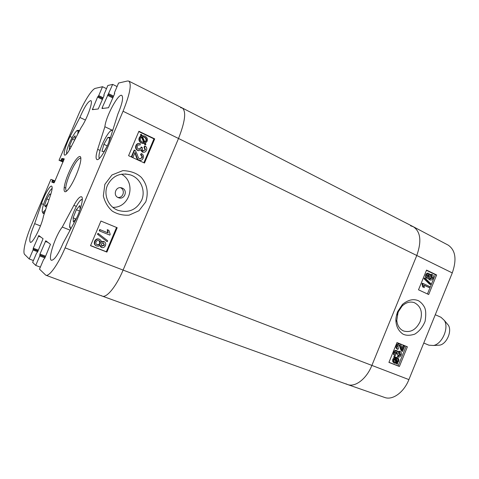 <?xml version="1.0" encoding="UTF-8"?>
<svg xmlns="http://www.w3.org/2000/svg" width="479" height="479" viewBox="0 0 479 479"><rect width="100%" height="100%" fill="white"/><g stroke="black" fill="none" stroke-linecap="round" stroke-linejoin="round"><path stroke-width="0.72" d="M120.463 187.696C125.534 189.87 123.372 198.18 117.876 197.432M131.803 156.831L134.641 150.119L135.431 150.663L137.228 154.436C137.988 157.208 138.778 158.693 139.617 158.89L142.125 157.783C142.61 156.519 142.227 155.555 140.976 154.891L141.646 153.669C143.425 154.771 143.916 156.31 143.113 158.28C142.245 160.046 141.03 160.728 139.467 160.315L139.042 160.154C137.994 159.968 137.036 158.333 136.174 155.256L135.09 152.406L132.988 157.375L131.348 156.783L134.174 150.095L134.641 150.119M139.976 159.016L141.652 157.735C142.131 156.477 141.748 155.513 140.503 154.849L140.976 154.891M140.503 154.849L141.167 153.633L141.646 153.669M139.754 160.387L138.575 160.106C137.521 159.92 136.569 158.292 135.707 155.214L134.898 152.843M131.348 156.783L132.988 157.375M140.167 144.981C138.7 144.658 137.766 145.011 137.377 146.041C136.946 147.376 137.341 148.394 138.575 149.101L141.335 148.029L141.568 147.095L142.479 147.921C141.958 149.131 142.221 150.077 143.257 150.759L145.496 149.831L144.484 147.167L145.227 146.029C146.73 147.185 147.149 148.598 146.496 150.274C145.688 151.867 144.544 152.496 143.071 152.166L141.275 149.688L138.563 150.634L138.036 150.436C136.21 149.388 135.653 147.76 136.371 145.556C137.21 143.838 138.503 143.173 140.251 143.574L140.167 144.981M139.712 144.892L139.078 144.85M139.155 149.292L140.862 148.005L141.095 147.071L141.568 147.095M143.646 150.891L145.011 149.801L143.999 147.143L144.484 147.167M143.999 147.143L144.742 146.011L145.227 146.029M143.371 152.232L142.215 151.993L140.85 150.167M138.928 150.717L137.569 150.406C135.737 149.358 135.186 147.736 135.904 145.538C136.605 144.035 137.707 143.341 139.203 143.443M143.76 142.443L142.323 142.023C140.521 141.036 139.922 139.748 140.527 138.174L141.802 136.832L144.287 142.455M143.802 142.437L141.419 137.054M144.957 142.281L142.467 136.641L144.46 137.066C146.311 138.09 146.915 139.383 146.269 140.94L144.957 142.281M144.856 142.041L145.778 140.928C146.43 139.371 145.826 138.084 143.975 137.06L143.407 136.695M142.928 136.689L142.526 136.641M145.921 144.454L145.299 144.748L144.718 143.425L141.928 143.029C139.646 141.718 138.904 139.976 139.7 137.814L141.401 135.934L140.832 134.653L141.455 134.354L142.047 135.695L144.862 136.06C147.149 137.353 147.891 139.102 147.077 141.317L145.359 143.191L145.921 144.454M144.269 143.478L144.814 144.73L145.299 144.748M143.443 143.49L141.455 143.017C139.173 141.706 138.431 139.97 139.227 137.808L139.94 136.659L141.401 135.934M140.922 135.934L140.359 134.653L140.832 134.653M140.359 134.653L141.455 134.354M142.023 135.635L142.826 135.611M101.65 245.943L103.991 244.955L103.53 242.907M103.542 242.913L104.398 245.182L101.973 246.14L101.201 243.925L103.542 242.913M97.045 244.685C95.92 244.068 95.578 243.128 96.016 241.877C96.698 240.62 97.692 240.201 98.997 240.626L99.129 240.686C100.261 241.302 100.614 242.23 100.189 243.482C99.548 244.739 98.548 245.164 97.201 244.751L96.812 244.524C98.159 244.937 99.153 244.518 99.794 243.26L99.093 240.668M104.039 241.608L104.183 241.667C105.637 242.434 106.057 243.733 105.428 245.559C104.494 247.374 103.189 248.008 101.524 247.469L100.117 245.158L98.518 246.206L96.447 245.955C94.758 245.038 94.267 243.542 94.98 241.458C96.04 239.392 97.56 238.686 99.548 239.338L101.051 240.584L101.314 242.32L104.039 241.608L103.638 241.386L104.159 241.656M100.991 247.182L99.752 245.535M95.968 245.685C94.351 244.751 93.896 243.272 94.597 241.236C95.65 239.177 97.171 238.47 99.159 239.123L99.758 239.428M101.35 241.697L103.638 241.386M107.625 240.715L107.2 241.721L97.902 234.554L98.327 233.542L107.625 240.715M97.902 234.554L107.2 241.721M97.506 234.351L97.938 233.339L98.327 233.542M100.141 229.728L108.116 232.956L107.673 229.854L108.877 230.345L110.182 234.309L109.841 235.111L99.608 230.986L100.141 229.728L99.746 229.537L108.116 232.956M107.709 232.758L107.266 229.657L107.673 229.854M107.266 229.657L108.877 230.345M99.746 229.537L99.219 230.788L99.608 230.986M143.868 162.746L153.951 138.868L138.778 131.569M90.561 245.559L106.302 251.726L116.547 227.465M100.925 221.053L117.193 227.729L106.913 252.086L90.519 245.667L100.925 221.053M106.913 252.086L106.302 251.726M154.705 138.874L144.502 163.04L128.576 155.687L138.904 131.27L154.705 138.874L153.951 138.868M122.301 188.121C128.264 190.462 124.432 200.198 118.517 197.725C112.308 195.683 115.894 185.553 121.959 187.99L122.301 188.121M141.67 200.198C136.437 209.976 128.492 213.335 117.834 210.281C108.362 206.814 103.183 194.684 107.476 185.301C112.481 175.865 120.097 172.392 130.318 174.865C140.509 178.062 145.963 190.516 141.67 200.198M145.79 201.845C148.652 192.516 147.167 184.373 141.341 177.416C136.916 173.212 130.761 170.943 122.869 170.614L111.984 174.967L104.859 184.349L103.338 195.947C104.955 202.258 107.973 207.335 112.391 211.185C117.403 214.197 122.965 215.526 129.096 215.161L138.994 210.718L145.79 201.845M121.498 174.194C136.755 182.403 130.043 207.97 112.834 207.353M114.355 93.327L114.685 93.489L114.499 92.615L118.564 83.041L127.48 80.999L128.803 81.101C131.845 84.029 129.923 94.076 123.043 111.242L65.108 247.853C58.157 264.432 49.151 276.958 45.816 275.203L39.5 269.15L43.631 259.432L44.739 258.289L50.487 244.302L45.78 240.775L39.955 254.092L39.745 255.96L35.727 265.414L32.632 262.354L36.56 253.122L37.59 252.014L43.062 238.734L38.811 235.548L33.267 248.224L33.045 249.984L29.219 258.977L24.68 254.487C22.345 252.469 25.8 238.171 31.746 224.352L50.894 179.403L52.486 179.906L51.816 182.152L54.007 182.876L54.426 182.242L64.246 158.842L61.905 158.465L60.713 160.585L59.037 160.291L78.077 115.595C83.855 101.883 91.992 88.938 95.417 88.34L102.506 86.717L106.488 88.669M45.816 275.203L102.231 296.112C106.595 298.231 116.355 286.34 123.091 270.102L178.541 138.413C185.133 121.558 186.385 111.415 182.313 107.997L128.803 81.101M104.877 126.737C105.799 116.595 118.475 92.98 121.804 95.435C123.576 97.429 122.247 103.686 117.816 114.2L110.505 137.479C107.26 148.203 99.177 161.183 96.89 159.543C95.59 158.615 95.848 155.214 97.662 149.328L104.877 126.737L111.793 130.019M79.897 117.445C84.543 106.763 88.184 101.159 90.818 100.626C93.471 101.099 86.938 119.391 81.196 127.426L71.024 147.065C68.054 152.627 65.934 155.31 64.671 155.124C62.929 154.639 65.904 144.484 70.054 136.551L79.897 117.445L85.418 120.055M41.481 203.635C44.349 195.001 50.044 185.145 51.648 186.133C52.618 186.846 52.205 189.953 50.415 195.468L43.487 216.023C41.889 225.459 32.554 243.967 30.303 242.272C28.878 240.195 30.333 233.986 34.668 223.645L41.481 203.635L43.511 204.461M34.668 223.645L40.47 225.914M62.282 227.064L73.874 205.365C77.191 199.324 79.712 196.45 81.43 196.743C84.065 197.318 80.58 210.952 75.191 220.729L63.132 243.098C58.288 254.361 54.402 260.091 51.487 260.289C47.541 259.534 55.438 235.47 62.282 227.064L70.108 230.165M66.539 191.079L66.407 191.037C64.833 189.217 66.012 183.427 69.952 173.685C74.514 163.519 78.095 158.327 80.682 158.112L80.801 158.178M68.617 173.153C63.036 185.954 62.402 196.318 67.91 189.726C72.742 184.457 80.209 167.237 80.753 160.106C81.843 151.226 74.155 159.782 68.617 173.153M114.379 93.333L114.517 94.01L108.499 107.727L102.015 108.511L102.141 107.793L112.667 84.388L117.068 86.567M103.823 95.279L104.123 95.417L103.967 94.597L107.841 85.496L112.667 84.388M103.847 95.279L103.961 95.926L98.243 108.967L92.357 109.667L97.566 97.087L98.734 95.578L102.506 86.717M33.398 260.552L29.219 258.977M40.35 267.15L35.727 265.414M63.024 162.046L59.037 160.291M76.406 218.364L73.323 221.987L73.107 217.849L76.341 209.724L79.532 211.041M73.107 217.849L75.892 218.975M79.46 211.239L78.155 214.532M76.341 209.724L79.831 205.551L80.101 209.449M106.829 146.742L104.063 151.514L101.967 151.382L103.889 144.323L107.883 137.395L110.038 137.383L108.613 142.7M107.883 137.395L109.793 138.293M103.889 144.323L107.236 145.867M70.706 147.67L69.359 149.298L69.539 145.838L72.413 139.084L75.113 135.773L74.975 139.179L74.371 140.604M72.413 139.084L74.592 140.078M69.539 145.838L71.257 146.61M47.99 202.659L45.439 206.874L44.577 205.377L46.762 198.917L48.954 199.815M44.577 205.377L45.996 205.952M46.762 198.917L49.81 193.851L50.57 195.013M404.731 346.054L402.522 351.466L400.983 348.395C400.6 346.329 400.133 345.257 399.582 345.167L397.815 346.257L398.468 348.395L397.959 349.401C396.792 348.718 396.528 347.568 397.163 345.964C397.923 344.353 398.875 343.742 400.019 344.132L400.031 344.138C400.725 344.197 401.294 345.371 401.731 347.664L402.33 349.76L403.965 345.736L404.731 346.054L403.132 345.383L403.965 345.736M401.618 351.077L402.019 351.125M401.186 350.766L399.133 345.09M399.223 343.796L399.199 343.784C398.043 343.395 397.097 344 396.331 345.604C395.702 347.209 395.965 348.359 397.127 349.041L397.959 349.401M401.893 348.431L403.132 345.383M398.57 355.963L400.504 354.867L399.863 352.646L397.911 353.736L397.714 354.478L397.055 354.095L396.732 351.814L395.157 352.754L395.732 354.717L395.175 355.669C394.199 354.927 393.972 353.873 394.492 352.508C395.217 351.047 396.109 350.472 397.169 350.778L398.031 352.448L400.294 351.574C401.45 352.215 401.737 353.4 401.157 355.137C400.468 356.627 399.504 357.256 398.265 357.017L398.57 355.963L397.738 355.592L399.672 354.496L399.426 352.544M397.055 354.095L397.714 354.478M396.229 353.724L396.313 351.748M397.199 350.79L396.343 350.412C395.283 350.107 394.391 350.682 393.666 352.143C393.145 353.508 393.373 354.556 394.349 355.298L395.175 355.669M397.827 351.382L399.528 351.239M397.738 355.592L397.432 356.639L398.265 357.017M395.66 358.334L397.067 358.496C398.175 359.082 398.492 359.992 398.025 361.226L397.103 362.387L395.66 358.334M396.798 361.531L397.199 360.843L396.666 358.358M396.804 361.555L397.612 361.926M395.193 358.537L396.642 362.603L395.187 362.447C394.067 361.849 393.75 360.938 394.241 359.711L395.193 358.537M394.756 362.208L395.816 362.22L394.666 358.999M395.816 362.22L396.642 362.603M395.181 362.286L396.007 362.669M394.63 356.963L395.067 356.669L395.409 357.633L397.378 357.681C398.791 358.478 399.187 359.717 398.564 361.411L397.331 363.034L397.66 363.95L397.229 364.244L396.887 363.286L394.87 363.262C393.457 362.495 393.067 361.244 393.708 359.501L394.959 357.879L394.63 356.963L393.81 356.586L394.247 356.292L395.067 356.669M395.223 357.094L396.714 357.382M396.259 363.453L397.229 364.244M394.163 362.926L394.049 362.878C392.636 362.112 392.247 360.861 392.882 359.124L394.133 357.502L394.959 357.879M394.133 357.502L393.81 356.586M427.657 277.167L427.232 275.377L428.663 274.491L429.22 276.317L427.657 277.167M427.418 277L428.34 276.078L428.154 274.473M430.441 278.892L429.843 276.658L431.657 275.533L432.405 277.85L430.441 278.892M430.22 278.76L431.525 277.61L431.142 275.479M427.262 278.215C426.292 277.658 426.065 276.617 426.585 275.09C427.232 273.725 428.04 273.174 429.022 273.431L429.98 275.323L432.226 274.563C433.357 275.221 433.627 276.419 433.034 278.161C432.321 279.694 431.381 280.311 430.226 280.011L429.052 277.598L427.418 278.281L426.388 277.97C425.418 277.413 425.19 276.371 425.711 274.85C426.352 273.491 427.166 272.94 428.142 273.192L429.022 273.431M429.914 274.341L432.01 274.473M429.753 279.85L429.136 279.676L428.142 278.293M426.843 278.095L426.388 277.97M424.897 278.994L425.226 278.179L430.795 283.652L430.471 284.46L424.897 278.994L424.023 278.748L424.352 277.94L425.226 278.179M424.023 278.748L429.591 284.209L430.471 284.46M429.1 287.508L424.154 285.179L424.274 287.628L423.52 287.274L422.885 284.161L423.155 283.508L429.513 286.508L429.1 287.508L424.19 285.352M423.52 287.274L424.274 287.628M422.652 287.017L422.017 283.903L422.885 284.161M422.017 283.903L422.28 283.257L423.155 283.508M388.948 362.304L398.139 365.896L406.126 346.287M427.442 293.944L435.315 274.623L426.448 270.33M428.681 294.519L418.508 289.807L426.549 270.09L436.638 274.976L428.681 294.519M436.638 274.976L435.315 274.623M399.384 366.477L388.912 362.387L397.007 342.545L407.389 346.808L399.384 366.477L398.139 365.896M398.115 312.069L402.126 306.051C406.024 302.405 410.09 301.273 414.323 302.65C421.047 306.249 422.975 312.583 420.101 321.672C416.107 329.732 410.623 332.845 403.641 331.013C399.588 329.187 397.301 325.612 396.78 320.283L398.115 312.069M397.6 311.703C396.127 316.074 395.588 319.409 395.983 321.702C396.456 326.947 398.75 331.067 402.869 334.061C405.994 335.653 409.952 335.683 414.736 334.144C419.275 331.378 422.729 327.091 425.101 321.295C426.094 314.877 425.933 310.272 424.61 307.476C423.155 304.638 421.149 302.417 418.598 300.806C414.509 298.998 409.276 298.908 402.486 304.387L397.6 311.703M398.75 310.685L397.205 314.966M347.586 384.541L384.709 397.474C392.582 400.492 403.875 392.409 408.904 379.602L452.278 272.922C456.93 259.45 455.547 250.176 448.14 245.098L413.455 226.801C420.628 231.806 421.748 241.35 416.802 255.433L371.872 365.435C366.567 378.847 355.226 387.499 347.586 384.541L345.946 383.805M410.605 225.807L413.455 226.801M101.44 295.651L102.284 296.13C106.667 298.148 116.385 286.268 123.091 270.102L178.541 138.413C185.104 121.636 186.379 111.505 182.361 108.02L180.667 107.727M102.284 296.13L347.437 384.493C355.083 387.595 366.531 378.943 371.872 365.435L416.802 255.433C421.771 241.236 420.61 231.668 413.323 226.729L182.361 108.02M437.435 345.269L439.758 345.143C446.691 343.934 452.242 331.127 448.38 325.241L446.889 323.457M423.771 343.042L428.897 345.185L433.519 345.491C442.177 343.988 449.194 327.798 444.374 320.451L440.991 317.284L435.279 314.727M141.652 157.735L142.125 157.783M138.575 160.106L139.042 160.154M135.707 155.214L136.174 155.256M140.862 148.005L141.335 148.029M145.011 149.801L145.496 149.831M142.215 151.993L142.694 152.023M137.569 150.406L138.036 150.436M135.904 145.538L136.371 145.556M143.975 137.06L144.46 137.066M145.778 140.928L146.269 140.94M142.904 143.466L143.383 143.478M141.455 143.017L141.928 143.029M139.227 137.808L139.7 137.814M139.94 136.659L140.419 136.659M103.991 244.955L104.398 245.182M101.68 245.955L102.081 246.182M99.794 243.26L100.189 243.482M96.812 244.524L97.201 244.751M94.597 241.236L94.98 241.458M99.159 239.123L99.548 239.338M408.904 379.602L65.108 247.853M452.278 272.922L123.043 111.242M97.662 149.328L100.087 150.436M70.054 136.551L72.036 137.455M73.874 205.365L76.329 206.377M40.949 237.153L38.392 236.171M37.709 251.726L33.045 249.984M38.033 250.966L33.231 249.164M38.063 250.9L33.081 249.038M38.386 250.14L33.267 248.224M93.603 109.523L92.501 108.99M102.446 99.488L97.566 97.087M102.781 98.692L98.039 96.357M102.835 98.572L98.261 96.315M103.177 97.77L98.734 95.578M48.014 242.446L45.337 241.428M44.906 257.882L39.745 255.96M45.248 257.079L39.931 255.097M45.283 257.007L39.769 254.954M45.619 256.205L39.955 254.092M103.29 108.356L102.141 107.793M112.84 97.961L107.458 95.291M113.194 97.123L107.961 94.519M113.254 96.986L108.206 94.477M113.613 96.141L108.709 93.704M65.689 188.013L64.18 187.379L65.689 188.013M54.337 182.445L51.971 181.445M54.696 181.613L52.331 180.613M54.971 180.96L52.492 179.906L54.971 180.96M63.186 161.668L60.713 160.585M63.479 160.974L61.132 159.944M63.833 160.142L61.486 159.112M64.132 159.447L61.905 158.465M71.185 228.166C65.449 230.004 77.472 199.001 82.316 199.354M99.392 158.411C98.692 157.411 98.836 155.058 99.83 151.346C102.392 141.419 110.847 127.6 112.691 130.51M66.689 153.879C65.006 148.227 80.466 120.379 77.694 134.186M78.987 131.695L78.514 130.3L76.287 131.162M45.727 209.383C42.074 214.173 41.254 212.796 43.26 205.246C45.385 198.282 50.038 189.456 52.133 188.457M42.517 212.299L43.008 213.287L44.751 212.269M400.151 348.035L400.983 348.395M396.331 345.604L397.163 345.964M399.672 354.496L400.504 354.867M396.307 353.568L397.133 353.933M393.666 352.143L394.492 352.508M396.343 350.412L397.169 350.778M399.426 351.191L400.258 351.556M397.199 360.843L398.025 361.226M394.977 362.346L395.307 362.501M395.498 357.077L396.319 357.448M396.462 357.268L397.289 357.645M392.882 359.124L393.708 359.501M428.436 274.443L428.777 274.539M428.34 276.078L429.22 276.317M431.357 275.473L431.819 275.599M431.525 277.61L432.405 277.85M425.711 274.85L426.585 275.09M429.136 279.676L430.016 279.922M139.467 160.315L138.994 160.267M143.071 152.166L142.592 152.136M138.563 150.634L138.096 150.604M143.125 136.737L143.61 136.743M142.808 143.365L142.329 143.347M104.183 241.667L103.781 241.446M99.728 239.416L99.333 239.201M121.019 187.75L121.959 187.99M130.318 174.859L125.354 173.943M82.316 199.072L80.55 200.384M69.772 225.956L70.7 229.064M98.949 156.441L99.183 158.597M112.942 129.713L110.266 131.156M66.599 153.1L66.635 153.945M78.514 130.3L79.478 130.749M52.139 188.373L51.492 188.936M42.11 211.065L43.008 213.287L44.242 213.784M400.294 351.574L399.462 351.209M397.378 357.681L396.552 357.304M394.87 363.262L394.049 362.878M430.226 280.011L429.352 279.76M427.418 278.281L426.544 278.036M402.12 306.051L402.486 304.387M396.774 320.283L395.983 321.708M414.275 302.638L413.748 302.459M448.38 325.241L444.374 320.451M439.758 345.143L433.519 345.491"/></g></svg>
